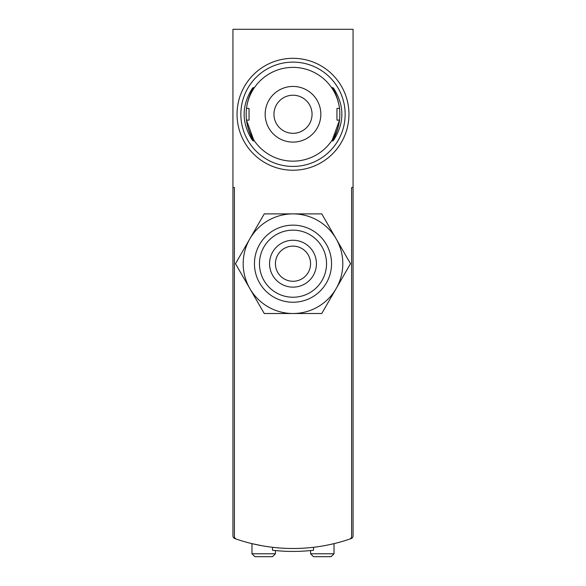 <?xml version="1.0" encoding="UTF-8"?>
<svg xmlns="http://www.w3.org/2000/svg" width="586" height="586" viewBox="0 0 586 586"><rect width="100%" height="100%" fill="white"/><g stroke="black" fill="none" stroke-linecap="round" stroke-linejoin="round"><path stroke-width="0.88" d="M351.6 187.52L353.065 187.52L353.065 535.853A2.93 2.93 0 0 1 351.102 538.615A175.8 175.8 0 0 1 313.51 547.295L313.51 550.247A178.73 178.73 0 0 1 272.49 550.247L272.49 547.295A175.8 175.8 0 0 1 234.898 538.615A2.93 2.93 0 0 1 232.935 535.853L232.935 29.3L353.065 29.3L353.065 187.52L351.6 187.52L351.6 536.358A2.93 2.93 0 0 1 349.615 539.127A2.93 2.93 0 0 0 351.6 536.358L351.6 421.92M261.942 545.727L251.98 543.647L251.98 553.77L254.91 556.7L272.49 556.7L254.91 556.7M234.4 187.52L232.935 187.52L234.4 187.52L234.4 536.358A2.93 2.93 0 0 0 236.385 539.127A175.8 175.8 0 0 0 349.615 539.127M234.4 421.92L234.4 536.358M334.02 543.647L334.02 553.77L331.09 556.7L313.51 556.7L331.09 556.7M275.42 550.562L275.42 553.77L272.49 556.7M336.137 288.605L350.516 263.7L336.137 238.795A49.81 49.81 0 0 1 293 313.51A49.81 49.81 0 0 1 249.863 238.795A49.81 49.81 0 0 1 336.137 238.795L321.758 213.89L264.242 213.89L235.484 263.7L264.242 313.51L321.758 313.51L336.137 288.605M254.449 263.7A38.551 38.551 0 0 1 312.272 230.313A38.551 38.551 0 0 1 312.272 297.087A38.551 38.551 0 0 1 254.449 263.7M259.466 263.7A33.534 33.534 0 0 1 309.767 234.656A33.534 33.534 0 0 1 309.767 292.744A33.534 33.534 0 0 1 259.466 263.7M269.56 263.7A23.44 23.44 0 0 1 304.72 243.402A23.44 23.44 0 0 1 304.72 283.998A23.44 23.44 0 0 1 269.56 263.7M275.42 263.7A17.58 17.58 0 0 1 301.79 248.479A17.58 17.58 0 0 1 301.79 278.921A17.58 17.58 0 0 1 275.42 263.7M252.053 139.695C253.247 141.226 253.482 141.226 252.742 139.695C253.482 141.226 253.247 141.226 252.053 139.695C241.505 122.789 241.505 105.839 252.053 88.845C253.247 87.314 253.474 87.314 252.742 88.845C243.974 105.729 243.974 122.679 252.742 139.695L253.613 139.695L246.486 120.13A46.88 46.88 0 0 0 339.514 120.13L332.387 139.688L333.258 139.695C342.026 122.811 342.026 105.861 333.258 88.845C332.518 87.314 332.753 87.314 333.947 88.845C344.495 105.751 344.495 122.701 333.947 139.695C332.753 141.226 332.526 141.226 333.258 139.695C332.526 141.226 332.753 141.226 333.947 139.695M246.486 120.13L249.05 120.13L249.05 108.41L246.486 108.41A46.88 46.88 0 0 1 339.514 108.41L336.95 108.41L336.95 120.13L339.514 120.13M293 142.105A27.835 27.835 0 0 1 268.893 100.353A27.835 27.835 0 0 1 317.107 100.353A27.835 27.835 0 0 1 293 142.105M293 166.424A52.154 52.154 0 0 1 247.834 88.193A52.154 52.154 0 0 1 338.166 88.193A52.154 52.154 0 0 1 293 166.424M293 170.233A55.963 55.963 0 0 1 244.538 86.288A55.963 55.963 0 0 1 341.462 86.288A55.963 55.963 0 0 1 293 170.233M252.053 88.845C253.247 87.314 253.474 87.314 252.742 88.845L253.613 88.845M332.387 88.845L333.258 88.845C332.518 87.314 332.753 87.314 333.947 88.845M293 133.315A19.045 19.045 0 0 1 276.504 104.748A19.045 19.045 0 0 1 309.496 104.748A19.045 19.045 0 0 1 293 133.315M334.02 553.77L310.58 553.77L313.51 556.7M275.42 553.77L251.98 553.77M310.58 550.562L310.58 553.77M253.167 87.651L254.412 87.651M253.167 140.889L254.412 140.889M331.588 140.889L332.833 140.889M331.588 87.651L332.833 87.651"/></g></svg>
